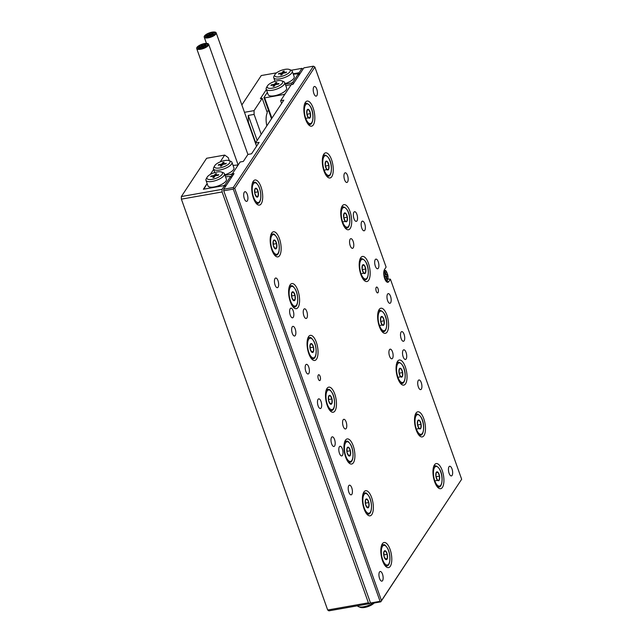 <?xml version="1.0" encoding="UTF-8"?>
<svg xmlns="http://www.w3.org/2000/svg" width="643" height="643" viewBox="0 0 643 643"><rect width="100%" height="100%" fill="white"/><g stroke="black" fill="none" stroke-linecap="round" stroke-linejoin="round"><path stroke-width="0.96" d="M266.363 89.578L260.391 98.62L262.191 98.307L267.303 112.678A13.141 5.257 80 0 0 266.829 125.843M266.845 111.384A13.141 5.257 -100 0 1 267.673 111.054A13.141 5.257 -100 0 1 268.798 111.143M213.661 169.374L210.309 174.438M229.334 160.75L228.209 157.591L224.68 155.084L220.187 161.891M257.176 140.463L248.262 115.435L248.351 122.074L255.11 141.058A5.883 2.355 -100 0 1 255.609 142.834M244.477 112.316L254.049 110.628L254.098 114.398L261.203 134.355M254.098 114.398L248.262 115.435M293.152 73.784L299.091 72.731L301.993 68.351L291.295 70.24M276.57 72.836L261.275 75.536L241.856 104.946M262.191 98.307L254.049 110.628M274.891 80.97L274.545 81.492L274.891 80.97M328.87 610.85L327.681 609.998L368.391 602.812L369.588 603.664L328.87 610.85M181.382 199.153L181.342 196.549L222.06 189.355L222.092 191.96L181.382 199.153L327.681 609.998M224.68 155.084L206.628 158.274L181.342 196.549M203.871 189.163L207.118 183.56L203.365 189.251L224.608 185.497L225.154 187.041M370.344 602.515L369.588 603.664M222.06 189.355L224.608 185.497M222.092 191.96L368.391 602.812M299.091 72.731L299.638 74.275M303.054 69.106L301.993 68.351M378.068 292.581A2.966 1.19 80 0 0 378.18 289.197A2.966 1.19 80 0 0 376.621 287.059A2.966 1.19 80 0 0 376.211 287.365A2.966 1.19 80 0 0 376.099 290.757A2.966 1.19 80 0 0 377.658 292.895A2.966 1.19 80 0 0 378.068 292.581M320.15 380.27A2.966 1.19 80 0 0 320.262 376.878A2.966 1.19 80 0 0 318.703 374.74A2.966 1.19 80 0 0 318.285 375.054A2.966 1.19 80 0 0 318.172 378.446A2.966 1.19 80 0 0 319.732 380.584A2.966 1.19 80 0 0 320.15 380.27M404.142 340.766A4.903 1.961 80 0 0 404.326 335.156A4.903 1.961 80 0 0 401.746 331.619A4.903 1.961 80 0 0 401.063 332.134A4.903 1.961 80 0 0 400.878 337.736A4.903 1.961 80 0 0 403.45 341.272A4.903 1.961 80 0 0 404.142 340.766M364.798 230.282A4.903 1.961 80 0 0 364.983 224.672A4.903 1.961 80 0 0 362.411 221.136A4.903 1.961 80 0 0 361.728 221.65A4.903 1.961 80 0 0 361.535 227.26A4.903 1.961 80 0 0 364.115 230.797A4.903 1.961 80 0 0 364.798 230.282M334.633 445.985A4.903 1.961 80 0 0 334.818 440.375A4.903 1.961 80 0 0 332.246 436.838A4.903 1.961 80 0 0 331.555 437.353A4.903 1.961 80 0 0 331.37 442.963A4.903 1.961 80 0 0 333.95 446.499A4.903 1.961 80 0 0 334.633 445.985M295.29 335.501A4.903 1.961 80 0 0 295.483 329.899A4.903 1.961 80 0 0 292.903 326.363A4.903 1.961 80 0 0 292.219 326.877A4.903 1.961 80 0 0 292.026 332.479A4.903 1.961 80 0 0 294.607 336.016A4.903 1.961 80 0 0 295.29 335.501M452.085 475.41A4.903 1.961 80 0 0 452.27 469.8A4.903 1.961 80 0 0 449.698 466.263A4.903 1.961 80 0 0 449.007 466.778A4.903 1.961 80 0 0 448.822 472.388A4.903 1.961 80 0 0 451.402 475.924A4.903 1.961 80 0 0 452.085 475.41M382.577 580.637A4.903 1.961 80 0 0 382.762 575.027A4.903 1.961 80 0 0 380.19 571.49A4.903 1.961 80 0 0 379.507 572.005A4.903 1.961 80 0 0 379.314 577.615A4.903 1.961 80 0 0 381.894 581.151A4.903 1.961 80 0 0 382.577 580.637M308.817 373.487A4.903 1.961 80 0 0 309.002 367.876A4.903 1.961 80 0 0 306.422 364.34A4.903 1.961 80 0 0 305.738 364.854A4.903 1.961 80 0 0 305.554 370.456A4.903 1.961 80 0 0 308.134 373.993A4.903 1.961 80 0 0 308.817 373.487M378.317 268.26A4.903 1.961 80 0 0 378.51 262.649A4.903 1.961 80 0 0 375.93 259.113A4.903 1.961 80 0 0 375.247 259.627A4.903 1.961 80 0 0 375.062 265.238A4.903 1.961 80 0 0 377.634 268.774A4.903 1.961 80 0 0 378.317 268.26M390.614 302.781A4.903 1.961 80 0 0 390.799 297.179A4.903 1.961 80 0 0 388.227 293.642A4.903 1.961 80 0 0 387.544 294.156A4.903 1.961 80 0 0 387.351 299.759A4.903 1.961 80 0 0 389.931 303.295A4.903 1.961 80 0 0 390.614 302.781M247.346 200.857A4.903 1.961 80 0 0 247.531 195.247A4.903 1.961 80 0 0 244.959 191.71A4.903 1.961 80 0 0 244.268 192.225A4.903 1.961 80 0 0 244.083 197.835A4.903 1.961 80 0 0 246.663 201.372A4.903 1.961 80 0 0 247.346 200.857M321.106 408.008A4.903 1.961 80 0 0 321.299 402.397A4.903 1.961 80 0 0 318.719 398.861A4.903 1.961 80 0 0 318.036 399.375A4.903 1.961 80 0 0 317.851 404.986A4.903 1.961 80 0 0 320.423 408.522A4.903 1.961 80 0 0 321.106 408.008M316.854 95.63A4.903 1.961 80 0 0 317.039 90.028A4.903 1.961 80 0 0 314.459 86.492A4.903 1.961 80 0 0 313.776 86.998A4.903 1.961 80 0 0 313.591 92.608A4.903 1.961 80 0 0 316.163 96.145A4.903 1.961 80 0 0 316.854 95.63M421.35 389.095A4.903 1.961 80 0 0 421.535 383.493A4.903 1.961 80 0 0 418.963 379.957A4.903 1.961 80 0 0 418.28 380.463A4.903 1.961 80 0 0 418.087 386.073A4.903 1.961 80 0 0 420.667 389.61A4.903 1.961 80 0 0 421.35 389.095M351.842 494.322A4.903 1.961 80 0 0 352.034 488.712A4.903 1.961 80 0 0 349.454 485.176A4.903 1.961 80 0 0 348.771 485.69A4.903 1.961 80 0 0 348.578 491.3A4.903 1.961 80 0 0 351.158 494.837A4.903 1.961 80 0 0 351.842 494.322M278.081 287.172A4.903 1.961 80 0 0 278.266 281.562A4.903 1.961 80 0 0 275.694 278.025A4.903 1.961 80 0 0 275.003 278.54A4.903 1.961 80 0 0 274.818 284.15A4.903 1.961 80 0 0 277.398 287.686A4.903 1.961 80 0 0 278.081 287.172M347.59 181.945A4.903 1.961 80 0 0 347.775 176.335A4.903 1.961 80 0 0 345.195 172.798A4.903 1.961 80 0 0 344.511 173.313A4.903 1.961 80 0 0 344.326 178.923A4.903 1.961 80 0 0 346.899 182.459A4.903 1.961 80 0 0 347.59 181.945M406.159 358.955A4.903 1.961 80 0 0 406.344 353.353A4.903 1.961 80 0 0 403.772 349.816A4.903 1.961 80 0 0 403.089 350.322A4.903 1.961 80 0 0 402.896 355.933A4.903 1.961 80 0 0 405.476 359.469A4.903 1.961 80 0 0 406.159 358.955M342.446 455.413A4.903 1.961 80 0 0 342.631 449.803A4.903 1.961 80 0 0 340.059 446.266A4.903 1.961 80 0 0 339.375 446.781A4.903 1.961 80 0 0 339.183 452.391A4.903 1.961 80 0 0 341.763 455.927A4.903 1.961 80 0 0 342.446 455.413M293.272 317.312A4.903 1.961 80 0 0 293.457 311.702A4.903 1.961 80 0 0 290.877 308.166A4.903 1.961 80 0 0 290.194 308.68A4.903 1.961 80 0 0 290.009 314.29A4.903 1.961 80 0 0 292.589 317.827A4.903 1.961 80 0 0 293.272 317.312M356.986 220.854A4.903 1.961 80 0 0 357.17 215.244A4.903 1.961 80 0 0 354.598 211.708A4.903 1.961 80 0 0 353.907 212.222A4.903 1.961 80 0 0 353.722 217.832A4.903 1.961 80 0 0 356.302 221.369A4.903 1.961 80 0 0 356.986 220.854M306.872 317.972A4.903 1.961 80 0 0 307.065 312.361A4.903 1.961 80 0 0 304.485 308.825A4.903 1.961 80 0 0 303.801 309.339A4.903 1.961 80 0 0 303.617 314.941A4.903 1.961 80 0 0 306.189 318.478A4.903 1.961 80 0 0 306.872 317.972M353.216 247.82A4.903 1.961 80 0 0 353.401 242.21A4.903 1.961 80 0 0 350.821 238.674A4.903 1.961 80 0 0 350.138 239.188A4.903 1.961 80 0 0 349.953 244.798A4.903 1.961 80 0 0 352.533 248.335A4.903 1.961 80 0 0 353.216 247.82M392.551 358.296A4.903 1.961 80 0 0 392.744 352.694A4.903 1.961 80 0 0 390.164 349.157A4.903 1.961 80 0 0 389.481 349.671A4.903 1.961 80 0 0 389.296 355.274A4.903 1.961 80 0 0 391.868 358.81A4.903 1.961 80 0 0 392.551 358.296M346.215 428.447A4.903 1.961 80 0 0 346.4 422.845A4.903 1.961 80 0 0 343.828 419.308A4.903 1.961 80 0 0 343.145 419.815A4.903 1.961 80 0 0 342.952 425.425A4.903 1.961 80 0 0 345.532 428.961A4.903 1.961 80 0 0 346.215 428.447M313.35 124.846A12.747 5.104 80 0 0 313.832 110.266A12.747 5.104 80 0 0 307.137 101.072A12.747 5.104 80 0 0 305.353 102.406A12.747 5.104 80 0 0 304.87 116.986A12.747 5.104 80 0 0 311.566 126.181A12.747 5.104 80 0 0 313.35 124.846M261.219 203.767A12.747 5.104 80 0 0 261.709 189.187A12.747 5.104 80 0 0 255.006 179.992A12.747 5.104 80 0 0 253.229 181.326A12.747 5.104 80 0 0 252.739 195.906A12.747 5.104 80 0 0 259.442 205.101A12.747 5.104 80 0 0 261.219 203.767M331.788 176.632A12.747 5.104 80 0 0 332.278 162.052A12.747 5.104 80 0 0 325.575 152.865A12.747 5.104 80 0 0 323.799 154.191A12.747 5.104 80 0 0 323.308 168.771A12.747 5.104 80 0 0 330.012 177.966A12.747 5.104 80 0 0 331.788 176.632M279.657 255.552A12.747 5.104 80 0 0 280.147 240.972A12.747 5.104 80 0 0 273.444 231.777A12.747 5.104 80 0 0 271.667 233.112A12.747 5.104 80 0 0 271.177 247.692A12.747 5.104 80 0 0 277.88 256.887A12.747 5.104 80 0 0 279.657 255.552M350.226 228.426A12.747 5.104 80 0 0 350.716 213.846A12.747 5.104 80 0 0 344.021 204.651A12.747 5.104 80 0 0 342.237 205.985A12.747 5.104 80 0 0 341.754 220.565A12.747 5.104 80 0 0 348.45 229.76A12.747 5.104 80 0 0 350.226 228.426M298.103 307.338A12.747 5.104 80 0 0 298.585 292.758A12.747 5.104 80 0 0 291.89 283.571A12.747 5.104 80 0 0 290.106 284.897A12.747 5.104 80 0 0 289.623 299.477A12.747 5.104 80 0 0 296.319 308.672A12.747 5.104 80 0 0 298.103 307.338M368.672 280.211A12.747 5.104 80 0 0 369.154 265.631A12.747 5.104 80 0 0 362.459 256.436A12.747 5.104 80 0 0 360.683 257.771A12.747 5.104 80 0 0 360.193 272.351A12.747 5.104 80 0 0 366.888 281.546A12.747 5.104 80 0 0 368.672 280.211M316.541 359.132A12.747 5.104 80 0 0 317.031 344.552A12.747 5.104 80 0 0 310.328 335.357A12.747 5.104 80 0 0 308.552 336.691A12.747 5.104 80 0 0 308.061 351.271A12.747 5.104 80 0 0 314.765 360.466A12.747 5.104 80 0 0 316.541 359.132M387.11 331.997A12.747 5.104 80 0 0 387.6 317.417A12.747 5.104 80 0 0 380.897 308.222A12.747 5.104 80 0 0 379.121 309.556A12.747 5.104 80 0 0 378.631 324.136A12.747 5.104 80 0 0 385.334 333.331A12.747 5.104 80 0 0 387.11 331.997M334.979 410.917A12.747 5.104 80 0 0 335.469 396.337A12.747 5.104 80 0 0 328.766 387.142A12.747 5.104 80 0 0 326.99 388.476A12.747 5.104 80 0 0 326.499 403.057A12.747 5.104 80 0 0 333.203 412.251A12.747 5.104 80 0 0 334.979 410.917M405.548 383.791A12.747 5.104 80 0 0 406.038 369.211A12.747 5.104 80 0 0 399.343 360.016A12.747 5.104 80 0 0 397.559 361.35A12.747 5.104 80 0 0 397.077 375.93A12.747 5.104 80 0 0 403.772 385.125A12.747 5.104 80 0 0 405.548 383.791M353.425 462.703A12.747 5.104 80 0 0 353.907 448.123A12.747 5.104 80 0 0 347.212 438.928A12.747 5.104 80 0 0 345.428 440.262A12.747 5.104 80 0 0 344.945 454.842A12.747 5.104 80 0 0 351.641 464.037A12.747 5.104 80 0 0 353.425 462.703M423.994 435.576A12.747 5.104 80 0 0 424.476 420.996A12.747 5.104 80 0 0 417.781 411.801A12.747 5.104 80 0 0 416.005 413.136A12.747 5.104 80 0 0 415.515 427.716A12.747 5.104 80 0 0 422.218 436.91A12.747 5.104 80 0 0 423.994 435.576M371.863 514.496A12.747 5.104 80 0 0 372.353 499.916A12.747 5.104 80 0 0 365.65 490.722A12.747 5.104 80 0 0 363.874 492.056A12.747 5.104 80 0 0 363.383 506.636A12.747 5.104 80 0 0 370.087 515.831A12.747 5.104 80 0 0 371.863 514.496M442.432 487.362A12.747 5.104 80 0 0 442.923 472.782A12.747 5.104 80 0 0 436.219 463.587A12.747 5.104 80 0 0 434.443 464.921A12.747 5.104 80 0 0 433.953 479.501A12.747 5.104 80 0 0 440.656 488.696A12.747 5.104 80 0 0 442.432 487.362M390.301 566.282A12.747 5.104 80 0 0 390.791 551.702A12.747 5.104 80 0 0 384.088 542.507A12.747 5.104 80 0 0 382.312 543.841A12.747 5.104 80 0 0 381.829 558.421A12.747 5.104 80 0 0 388.525 567.616A12.747 5.104 80 0 0 390.301 566.282M256.597 146.17L255.48 143.019L283.82 100.123L280.629 100.686L281.618 103.451M386.74 281.923L388.846 281.546A6.864 2.749 80 0 1 387.89 282.269A6.864 2.749 80 0 1 384.281 277.318A6.864 2.749 80 0 1 384.546 269.465L386.105 267.094L314.869 67.025L234.703 188.383L381.492 600.61L461.658 479.252L390.414 279.183L387.882 279.022M388.846 281.546L390.414 279.183M255.48 143.019L259.105 142.384L251.574 153.781L247.949 154.424L243.319 161.433L240.128 161.996L232.252 173.923L232.798 175.467M384.755 270.253L384.498 269.53M461.658 479.252L380.801 601.84L371.236 603.528L370.521 603.013L380.077 601.326L233.288 189.098L223.732 190.786L223.716 189.219L233.272 187.531L313.43 66.173L303.874 67.861L292.983 84.346L291.215 84.659L280.629 100.686M232.252 173.923L234.02 173.61L223.716 189.219M223.732 190.786L370.521 603.013M386.339 281.562L386.604 281.152M380.801 601.84L380.077 601.326M233.288 189.098L233.811 188.222L233.272 187.531M313.43 66.173L314.869 67.025M234.703 188.383L233.811 188.222M381.492 600.61L380.969 601.486M224.672 160.565A8.238 2.934 -19.6 0 0 214.69 165.749A8.238 2.934 -19.6 0 0 219.81 167.927A8.238 2.934 -19.6 0 0 228.305 164.351A8.238 2.934 -19.6 0 0 229.037 160.637A8.238 2.934 -19.6 0 0 224.672 160.565M229.037 160.637L230.829 161.329A9.806 3.496 160.4 0 1 231.97 162.341A9.806 3.496 160.4 0 1 219.842 170.009A9.806 3.496 160.4 0 1 213.492 168.916A9.806 3.496 160.4 0 1 213.749 167.413L214.69 165.749M231.954 176.753L231.07 174.285L232.485 173.578L238.159 164.978L233.071 165.412M214.649 172.163L214.312 172.686M225.018 175.354L231.07 174.285M224.817 174.8A9.806 3.496 -19.6 0 0 233.939 167.863L231.97 162.341M225.87 163.869L226.264 163.274L223.041 163.844L224.094 162.245L222.888 162.462L221.835 164.053L218.612 164.624L218.218 165.219L221.441 164.648L220.388 166.248L221.594 166.039L222.647 164.439L225.87 163.869M221.819 165.701L221.441 164.648M218.789 165.122L218.612 164.624M222.213 165.098L221.835 164.053M223.266 163.507L222.888 162.462M223.217 164.343L223.041 163.844M277.382 80.769A8.238 2.934 -19.6 0 0 267.4 85.953A8.238 2.934 -19.6 0 0 272.519 88.139A8.238 2.934 -19.6 0 0 281.007 84.555A8.238 2.934 -19.6 0 0 281.747 80.841A8.238 2.934 -19.6 0 0 277.382 80.769M281.747 80.841L283.539 81.54A9.806 3.496 160.4 0 1 284.68 82.545A9.806 3.496 160.4 0 1 272.544 90.221A9.806 3.496 160.4 0 1 266.202 89.12A9.806 3.496 160.4 0 1 266.459 87.617L267.4 85.953M284.68 82.545L286.649 88.067A9.806 3.496 160.4 0 1 274.513 95.743A9.806 3.496 160.4 0 1 268.171 94.65L266.202 89.12M275.751 84.048L278.974 83.477L278.58 84.072L275.357 84.643L274.304 86.242L273.098 86.451L274.151 84.86L270.928 85.423L271.322 84.828L274.545 84.257L275.598 82.666L276.803 82.449L275.927 84.546M284.11 95.413L283.78 94.497L264.667 97.865L271.893 118.167M271.507 118.754L263.951 97.527L267.359 92.367M285.773 85.623L290.154 84.844L290.869 85.189L285.195 93.782L283.78 94.497M263.951 97.527L264.667 97.865M274.529 85.905L274.151 84.86M271.499 85.326L271.322 84.828M274.923 85.31L274.545 84.257M275.976 83.711L275.598 82.666M280.051 76.734A8.238 2.934 -19.6 0 0 288.538 73.157A8.238 2.934 -19.6 0 0 289.278 69.444A8.238 2.934 -19.6 0 0 284.913 69.372A8.238 2.934 -19.6 0 0 274.931 74.556A8.238 2.934 -19.6 0 0 280.051 76.734M289.278 69.444L291.062 70.135A9.806 3.496 160.4 0 1 292.211 71.148A9.806 3.496 160.4 0 1 280.075 78.816A9.806 3.496 160.4 0 1 273.733 77.723A9.806 3.496 160.4 0 1 273.982 76.22L274.931 74.556M292.211 71.148L294.181 76.67A9.806 3.496 160.4 0 1 285.058 83.606M281.682 73.455L278.459 74.025L278.853 73.431L282.076 72.86L283.129 71.269L284.335 71.052L283.282 72.651L286.505 72.08L286.111 72.675L282.888 73.246L281.835 74.845L280.629 75.054L281.682 73.455L282.052 74.508M291.834 84.555L291.311 83.092L285.259 84.161M293.304 74.218L298.4 73.784L292.726 82.376L293.272 83.92M298.947 75.327L298.4 73.784M291.311 83.092L292.726 82.376M279.03 73.929L278.853 73.431M282.446 73.905L282.076 72.86M283.507 72.313L283.129 71.269M283.459 73.141L283.282 72.651M374.146 603.013A8.238 2.934 160.4 0 1 364.726 607.442A8.238 2.934 160.4 0 1 360.361 607.37L358.577 606.679A9.806 3.496 -19.6 0 0 363.769 606.767A9.806 3.496 -19.6 0 0 372.852 603.238M212.278 179.333A8.238 2.934 -19.6 0 0 220.774 175.748A8.238 2.934 -19.6 0 0 221.514 172.035A8.238 2.934 -19.6 0 0 217.149 171.962A8.238 2.934 -19.6 0 0 207.167 177.147A8.238 2.934 -19.6 0 0 212.278 179.333M221.514 172.035L223.298 172.734A9.806 3.496 160.4 0 1 224.439 173.739A9.806 3.496 160.4 0 1 212.311 181.414A9.806 3.496 160.4 0 1 205.969 180.321A9.806 3.496 160.4 0 1 206.218 178.81L207.167 177.147M205.969 180.321L207.93 185.843A9.806 3.496 -19.6 0 0 214.272 186.936A9.806 3.496 -19.6 0 0 226.408 179.26L224.439 173.739M203.71 188.72L204.426 189.066L223.547 185.69L224.954 184.975L230.628 176.383L225.54 176.817M224.954 184.975L225.5 186.51M231.175 177.918L230.628 176.383M211.089 176.021L210.695 176.624L213.91 176.053L212.857 177.645L214.063 177.436L215.116 175.836L218.339 175.274L218.733 174.671L215.509 175.242L216.562 173.65L215.365 173.859L214.304 175.459L211.089 176.021L211.266 176.52M214.682 176.503L214.304 175.459M215.735 174.904L215.365 173.859M215.686 175.74L215.509 175.242M214.288 177.098L213.91 176.053M357.484 605.802A9.806 3.496 -19.6 0 0 358.577 606.679M385.446 274.497L386.065 274.384L385.679 272.463L385.077 272.648L385.382 275.003L384.627 275.236L384.932 276.779L385.913 276.876L386.298 278.797L386.901 278.612L386.515 276.691L385.896 276.803M386.065 274.384L386.29 274.722L385.462 274.866L387.046 274.489L387.343 276.024L386.515 276.691M386.218 278.435L386.901 278.612M386.7 274.593L387.343 276.024M386.99 276.088L384.884 276.546M385.575 550.955A4.533 1.808 80 0 0 383.895 551.815A4.533 1.808 80 0 0 383.927 556.042A4.533 1.808 80 0 0 385.631 559.418A4.533 1.808 80 0 0 387.303 558.558A4.533 1.808 80 0 0 387.279 554.33A4.533 1.808 80 0 0 385.575 550.955L383.895 551.815L383.927 556.042L385.631 559.418L387.303 558.558L387.279 554.33L385.575 550.955M385.294 558.912L387.303 558.558M383.807 554.941L387.279 554.33M436.203 472.468A4.533 1.808 80 0 0 435.914 476.407A4.533 1.808 80 0 0 437.441 480.208A4.533 1.808 80 0 0 439.257 480.072A4.533 1.808 80 0 0 439.547 476.133A4.533 1.808 80 0 0 438.02 472.332A4.533 1.808 80 0 0 436.203 472.468L435.914 476.407L437.441 480.208L439.257 480.072L439.547 476.133L438.02 472.332L436.203 472.468M436.002 476.76L439.547 476.133M436.163 472.661L438.02 472.332M435.713 480.699L439.257 480.072M367.129 499.169A4.533 1.808 80 0 0 365.457 500.029A4.533 1.808 80 0 0 365.481 504.257A4.533 1.808 80 0 0 367.185 507.624A4.533 1.808 80 0 0 368.865 506.772A4.533 1.808 80 0 0 368.833 502.545A4.533 1.808 80 0 0 367.129 499.169L365.457 500.029L365.481 504.257L367.185 507.624L368.865 506.772L368.833 502.545L367.129 499.169M366.856 507.126L368.865 506.772M365.369 503.156L368.833 502.545M348.691 447.383A4.533 1.808 80 0 0 347.019 448.235A4.533 1.808 80 0 0 347.043 452.471A4.533 1.808 80 0 0 348.747 455.839A4.533 1.808 80 0 0 350.419 454.979A4.533 1.808 80 0 0 350.395 450.751A4.533 1.808 80 0 0 348.691 447.383L347.019 448.235L347.043 452.471L348.747 455.839L350.419 454.979L350.395 450.751L348.691 447.383M348.41 455.34L350.419 454.979M346.923 451.362L350.395 450.751M330.253 395.59A4.533 1.808 80 0 0 328.573 396.45A4.533 1.808 80 0 0 328.605 400.677A4.533 1.808 80 0 0 330.309 404.053A4.533 1.808 80 0 0 331.981 403.193A4.533 1.808 80 0 0 331.957 398.965A4.533 1.808 80 0 0 330.253 395.59L328.573 396.45L328.605 400.677L330.309 404.053L331.981 403.193L331.957 398.965L330.253 395.59M329.972 403.547L331.981 403.193M328.485 399.576L331.957 398.965M311.807 343.804A4.533 1.808 80 0 0 310.135 344.664A4.533 1.808 80 0 0 310.159 348.892A4.533 1.808 80 0 0 311.863 352.26A4.533 1.808 80 0 0 313.543 351.408A4.533 1.808 80 0 0 313.511 347.18A4.533 1.808 80 0 0 311.807 343.804L310.135 344.664L310.159 348.892L311.863 352.26L313.543 351.408L313.511 347.18L311.807 343.804M311.534 351.761L313.543 351.408M310.039 347.791L313.511 347.18M293.369 292.018A4.533 1.808 80 0 0 291.697 292.87A4.533 1.808 80 0 0 291.721 297.106A4.533 1.808 80 0 0 293.425 300.474A4.533 1.808 80 0 0 295.097 299.622A4.533 1.808 80 0 0 295.073 295.386A4.533 1.808 80 0 0 293.369 292.018L291.697 292.87L291.721 297.106L293.425 300.474L295.097 299.622L295.073 295.386L293.369 292.018M293.087 299.976L295.097 299.622M291.601 296.005L295.073 295.386M274.931 240.233A4.533 1.808 80 0 0 273.251 241.085A4.533 1.808 80 0 0 273.283 245.313A4.533 1.808 80 0 0 274.987 248.688A4.533 1.808 80 0 0 276.659 247.828A4.533 1.808 80 0 0 276.627 243.601A4.533 1.808 80 0 0 274.931 240.233L273.251 241.085L273.283 245.313L274.987 248.688L276.659 247.828L276.627 243.601L274.931 240.233M274.649 248.182L276.659 247.828M273.162 244.211L276.627 243.601M256.485 188.439A4.533 1.808 80 0 0 254.813 189.299A4.533 1.808 80 0 0 254.837 193.527A4.533 1.808 80 0 0 256.541 196.903A4.533 1.808 80 0 0 258.221 196.043A4.533 1.808 80 0 0 258.189 191.815A4.533 1.808 80 0 0 256.485 188.439L254.813 189.299L254.837 193.527L256.541 196.903L258.221 196.043L258.189 191.815L256.485 188.439M256.203 196.396L258.221 196.043M254.716 192.426L258.189 191.815M417.765 420.675A4.533 1.808 80 0 0 417.476 424.613A4.533 1.808 80 0 0 419.003 428.415A4.533 1.808 80 0 0 420.819 428.286A4.533 1.808 80 0 0 421.101 424.348A4.533 1.808 80 0 0 419.574 420.538A4.533 1.808 80 0 0 417.765 420.675L417.476 424.613L419.003 428.415L420.819 428.286L421.101 424.348L419.574 420.538L417.765 420.675M417.564 424.967L421.101 424.348M417.725 420.868L419.574 420.538M417.275 428.905L420.819 428.286M399.319 368.889A4.533 1.808 80 0 0 399.038 372.827A4.533 1.808 80 0 0 400.557 376.629A4.533 1.808 80 0 0 402.373 376.493A4.533 1.808 80 0 0 402.663 372.554A4.533 1.808 80 0 0 401.136 368.752A4.533 1.808 80 0 0 399.319 368.889L399.038 372.827L400.557 376.629L402.373 376.493L402.663 372.554L401.136 368.752L399.319 368.889M399.126 373.181L402.663 372.554M399.279 369.082L401.136 368.752M398.837 377.119L402.373 376.493M380.881 317.103A4.533 1.808 80 0 0 380.592 321.042A4.533 1.808 80 0 0 382.119 324.844A4.533 1.808 80 0 0 383.935 324.707A4.533 1.808 80 0 0 384.225 320.769A4.533 1.808 80 0 0 382.698 316.967A4.533 1.808 80 0 0 380.881 317.103L380.592 321.042L382.119 324.844L383.935 324.707L384.225 320.769L382.698 316.967L380.881 317.103M380.68 321.396L384.225 320.769M380.841 317.296L382.698 316.967M380.391 325.334L383.935 324.707M362.443 265.31A4.533 1.808 80 0 0 362.154 269.248A4.533 1.808 80 0 0 363.681 273.058A4.533 1.808 80 0 0 365.497 272.921A4.533 1.808 80 0 0 365.779 268.983A4.533 1.808 80 0 0 364.251 265.181A4.533 1.808 80 0 0 362.443 265.31L362.154 269.248L363.681 273.058L365.497 272.921L365.779 268.983L364.251 265.181L362.443 265.31M362.242 269.602L365.779 268.983M362.403 265.503L364.251 265.181M361.953 273.54L365.497 272.921M343.997 213.524A4.533 1.808 80 0 0 343.708 217.463A4.533 1.808 80 0 0 345.235 221.264A4.533 1.808 80 0 0 347.051 221.128A4.533 1.808 80 0 0 347.341 217.189A4.533 1.808 80 0 0 345.813 213.388A4.533 1.808 80 0 0 343.997 213.524L343.708 217.463L345.235 221.264L347.051 221.128L347.341 217.189L345.813 213.388L343.997 213.524M343.804 217.816L347.341 217.189M343.957 213.717L345.813 213.388M343.515 221.755L347.051 221.128M325.559 161.739A4.533 1.808 80 0 0 325.27 165.677A4.533 1.808 80 0 0 326.797 169.479A4.533 1.808 80 0 0 328.613 169.342A4.533 1.808 80 0 0 328.903 165.404A4.533 1.808 80 0 0 327.375 161.602A4.533 1.808 80 0 0 325.559 161.739L325.27 165.677L326.797 169.479L328.613 169.342L328.903 165.404L327.375 161.602L325.559 161.739M325.358 166.031L328.903 165.404M325.519 161.932L327.375 161.602M325.069 169.969L328.613 169.342M307.121 109.953A4.533 1.808 80 0 0 306.832 113.891A4.533 1.808 80 0 0 308.359 117.693A4.533 1.808 80 0 0 310.167 117.556A4.533 1.808 80 0 0 310.456 113.618A4.533 1.808 80 0 0 308.929 109.816A4.533 1.808 80 0 0 307.121 109.953L306.832 113.891L308.359 117.693L310.167 117.556L310.456 113.618L308.929 109.816L307.121 109.953M306.92 114.245L310.456 113.618M307.081 110.138L308.929 109.816M306.631 118.183L310.167 117.556M207.392 35.18C208.075 35.261 207.922 35.494 206.925 35.879C206.242 35.791 206.395 35.558 207.392 35.18L207.962 35.405M206.925 35.879L206.419 35.799L207.094 37.334M208.911 34.907C209.602 34.995 209.441 35.228 208.445 35.614C207.761 35.526 207.914 35.293 208.911 34.907L209.586 35.413M208.445 35.614L207.938 35.526L208.203 36.193M208.051 36.217C208.734 36.297 208.581 36.53 207.585 36.916C206.901 36.828 207.054 36.595 208.051 36.217L208.79 37.19M207.585 36.916L207.078 36.82L207.215 37.334M209.24 35.429C209.923 35.51 209.771 35.743 208.774 36.129C208.091 36.04 208.244 35.807 209.24 35.429L209.795 35.678M208.774 36.129L208.316 36.193M211.089 35.678C211.78 35.759 211.619 35.992 210.631 36.378C209.939 36.289 210.092 36.056 211.089 35.678L211.708 36.289M210.631 36.378L210.116 36.273L210.229 36.836M210.759 35.156C211.451 35.244 211.29 35.478 210.301 35.863C209.61 35.775 209.763 35.542 210.759 35.156L211.386 35.654M210.301 35.863L209.787 35.767L210.1 36.876M213.476 34.103C214.159 34.192 214.006 34.425 213.01 34.802C212.327 34.722 212.479 34.489 213.476 34.103L214.151 34.786M213.01 34.802L212.503 34.714L212.801 35.743M211.949 34.368C212.64 34.457 212.487 34.69 211.491 35.076C210.8 34.987 210.96 34.754 211.949 34.368L212.511 34.618M211.491 35.076L211.033 35.14M212.817 33.066C213.5 33.155 213.347 33.388 212.351 33.766C211.668 33.685 211.82 33.452 212.817 33.066L213.733 34.079M212.351 33.766L211.909 33.838M211.619 33.854C212.311 33.942 212.158 34.175 211.161 34.553C210.47 34.473 210.631 34.24 211.619 33.854L212.303 34.36M211.161 34.553L210.655 34.473L210.92 35.14M209.771 33.605C210.462 33.693 210.309 33.926 209.313 34.304C208.621 34.224 208.782 33.983 209.771 33.605L210.51 34.127M209.313 34.304L208.806 34.232L209.152 34.891M210.1 34.119C210.791 34.208 210.631 34.441 209.642 34.826C208.951 34.738 209.112 34.505 210.1 34.119L210.671 34.352M209.642 34.826L209.2 34.891M208.67 37.302A5.176 1.849 -19.6 0 0 215.075 33.251A5.176 1.849 -19.6 0 0 211.732 32.672A5.176 1.849 -19.6 0 0 205.326 36.731A5.176 1.849 -19.6 0 0 208.67 37.302M212.077 32.15A6.358 2.267 -19.6 0 0 204.217 37.125A6.358 2.267 -19.6 0 0 208.324 37.833A6.358 2.267 -19.6 0 0 216.185 32.857A6.358 2.267 -19.6 0 0 212.077 32.15M208.742 37.198A4.943 1.76 -19.6 0 0 214.858 33.332A4.943 1.76 -19.6 0 0 211.66 32.785A4.943 1.76 -19.6 0 0 205.543 36.651A4.943 1.76 -19.6 0 0 208.742 37.198M211.716 32.697A5.136 1.833 -19.6 0 0 205.358 36.715A5.136 1.833 -19.6 0 0 208.686 37.286A5.136 1.833 -19.6 0 0 215.043 33.267A5.136 1.833 -19.6 0 0 211.716 32.697M205.479 46.208C204.796 46.119 204.948 45.886 205.945 45.5C206.628 45.589 206.475 45.822 205.479 46.208L204.972 46.111L205.27 47.14M205.945 45.5L206.62 46.183M203.96 46.473C203.276 46.384 203.429 46.151 204.426 45.774C205.109 45.854 204.956 46.087 203.96 46.473L203.501 46.537M204.426 45.774L204.98 46.015M204.82 45.171C204.136 45.082 204.289 44.849 205.286 44.463C205.969 44.552 205.816 44.785 204.82 45.171L204.386 45.235M205.286 44.463L206.202 45.484M203.63 45.958C202.947 45.87 203.1 45.637 204.096 45.251C204.779 45.34 204.627 45.573 203.63 45.958L203.124 45.87L203.389 46.537M204.096 45.251L204.771 45.757M201.781 45.701C201.09 45.621 201.251 45.388 202.248 45.002C202.931 45.09 202.778 45.323 201.781 45.701L201.275 45.629L201.629 46.288M202.248 45.002L202.979 45.524M202.111 46.224C201.42 46.135 201.581 45.902 202.569 45.524C203.26 45.605 203.108 45.838 202.111 46.224L201.669 46.288M202.569 45.524L203.14 45.749M199.394 47.277C198.711 47.196 198.864 46.955 199.86 46.577C200.552 46.666 200.391 46.899 199.394 47.277L198.896 47.196L199.563 48.731M199.86 46.577L200.431 46.802M200.921 47.011C200.23 46.923 200.383 46.69 201.38 46.304C202.071 46.392 201.91 46.626 200.921 47.011L200.415 46.923L200.672 47.59M201.38 46.304L202.055 46.81M200.053 48.313C199.37 48.225 199.523 47.992 200.52 47.614C201.203 47.695 201.05 47.936 200.053 48.313L199.547 48.217L199.684 48.731M200.52 47.614L201.267 48.587M201.251 47.526C200.56 47.445 200.712 47.212 201.709 46.826C202.4 46.915 202.24 47.148 201.251 47.526L200.785 47.59M201.709 46.826L202.272 47.076M203.1 47.775C202.408 47.695 202.569 47.461 203.558 47.076C204.249 47.164 204.096 47.397 203.1 47.775L202.585 47.678L202.698 48.233M203.558 47.076L204.177 47.686M202.77 47.26C202.079 47.172 202.24 46.939 203.228 46.561C203.919 46.642 203.767 46.875 202.77 47.26L202.256 47.164L202.569 48.273M203.228 46.561L203.855 47.06M204.201 44.078A5.176 1.849 -19.6 0 0 197.795 48.129A5.176 1.849 -19.6 0 0 201.138 48.707A5.176 1.849 -19.6 0 0 207.552 44.656A5.176 1.849 -19.6 0 0 204.201 44.078A5.136 1.833 -19.6 0 0 197.827 48.112A5.136 1.833 -19.6 0 0 201.155 48.691A5.136 1.833 -19.6 0 0 207.512 44.664A5.136 1.833 -19.6 0 0 204.185 44.094M200.793 49.23A6.358 2.267 -19.6 0 0 208.654 44.263A6.358 2.267 -19.6 0 0 204.546 43.547A6.358 2.267 -19.6 0 0 196.686 48.522A6.358 2.267 -19.6 0 0 200.793 49.23M204.128 44.182A4.943 1.76 -19.6 0 0 198.012 48.048A4.943 1.76 -19.6 0 0 201.211 48.603A4.943 1.76 -19.6 0 0 207.327 44.729A4.943 1.76 -19.6 0 0 204.128 44.182M384.257 276.168A4.509 1.808 -100 0 1 385.117 271.209A4.509 1.808 -100 0 1 387.721 275.091A4.509 1.808 -100 0 1 386.861 280.051A4.509 1.808 -100 0 1 384.257 276.168M386.314 281.304A5.666 2.267 -100 0 1 386.154 281.353L386.314 281.304C387.432 281.755 388.517 277.527 387.817 275.051C385.88 269.071 385.446 270.968 384.353 270.189M384.892 276.562L386.596 276.257M381.379 546.036A10.786 4.316 -100 0 1 383.019 544.685C384.08 545.16 384.088 543.062 387.689 548.471C391.073 554.796 390.558 565.928 386.764 565.936A10.786 4.316 -100 0 1 384.763 565.229M387.697 548.704A9.999 4.003 80 0 0 381.838 547.74A9.999 4.003 80 0 0 383.501 561.669A9.999 4.003 80 0 0 389.361 562.633A9.999 4.003 80 0 0 387.697 548.704M437.634 487.241L438.896 487.016A10.786 4.316 -100 0 1 438.727 487.04A10.786 4.316 -100 0 1 436.894 486.309M433.503 467.115A10.786 4.316 -100 0 1 435.15 465.773A10.786 4.316 -100 0 1 435.319 465.749M436.147 466.4A9.999 4.003 80 0 0 433.72 476.567A9.999 4.003 80 0 0 439.306 486.14A9.999 4.003 80 0 0 441.741 475.973A9.999 4.003 80 0 0 436.147 466.4M362.933 494.25A10.786 4.316 -100 0 1 364.573 492.9C365.642 493.374 365.642 491.276 369.251 496.685C372.635 503.011 372.112 514.135 368.326 514.143A10.786 4.316 -100 0 1 366.325 513.444M369.259 496.91A9.999 4.003 80 0 0 363.399 495.954A9.999 4.003 80 0 0 365.063 509.883A9.999 4.003 80 0 0 370.923 510.847A9.999 4.003 80 0 0 369.259 496.91M344.495 442.456A10.786 4.316 -100 0 1 346.135 441.114C347.196 441.58 347.204 439.482 350.813 444.9C354.189 451.225 353.674 462.349 349.888 462.357A10.786 4.316 -100 0 1 347.887 461.658M350.821 445.125A9.999 4.003 80 0 0 344.961 444.16A9.999 4.003 80 0 0 346.617 458.097A9.999 4.003 80 0 0 352.477 459.054A9.999 4.003 80 0 0 350.821 445.125M326.057 390.671A10.786 4.316 -100 0 1 327.697 389.328C328.758 389.795 328.766 387.697 332.367 393.106C335.75 399.432 335.236 410.564 331.442 410.572A10.786 4.316 -100 0 1 329.441 409.864M332.375 393.339A9.999 4.003 80 0 0 326.515 392.375A9.999 4.003 80 0 0 328.179 406.304A9.999 4.003 80 0 0 334.038 407.268A9.999 4.003 80 0 0 332.375 393.339M307.611 338.885A10.786 4.316 -100 0 1 309.251 337.535C310.32 338.009 310.32 335.911 313.929 341.32C317.304 347.646 316.79 358.778 313.004 358.778A10.786 4.316 -100 0 1 311.003 358.079M313.937 341.546A9.999 4.003 80 0 0 308.077 340.589A9.999 4.003 80 0 0 309.733 354.518A9.999 4.003 80 0 0 315.6 355.483A9.999 4.003 80 0 0 313.937 341.546M289.173 287.099A10.786 4.316 -100 0 1 290.813 285.749C291.874 286.215 291.882 284.118 295.491 289.535C298.866 295.86 298.352 306.984 294.566 306.992A10.786 4.316 -100 0 1 292.557 306.293M295.499 289.76A9.999 4.003 80 0 0 289.631 288.795A9.999 4.003 80 0 0 291.295 302.732A9.999 4.003 80 0 0 297.154 303.697A9.999 4.003 80 0 0 295.499 289.76M270.727 235.306A10.786 4.316 -100 0 1 272.375 233.964C273.436 234.43 273.444 232.332 277.045 237.741C280.428 244.067 279.914 255.199 276.12 255.207A10.786 4.316 -100 0 1 274.119 254.499M277.053 237.974A9.999 4.003 80 0 0 271.193 237.01A9.999 4.003 80 0 0 272.857 250.947A9.999 4.003 80 0 0 278.716 251.903A9.999 4.003 80 0 0 277.053 237.974M252.289 183.52A10.786 4.316 -100 0 1 253.929 182.17C254.998 182.644 254.998 180.546 258.607 185.956C261.982 192.281 261.468 203.413 257.682 203.421A10.786 4.316 -100 0 1 255.681 202.714M258.615 186.189A9.999 4.003 80 0 0 252.755 185.224A9.999 4.003 80 0 0 254.411 199.153A9.999 4.003 80 0 0 260.278 200.118A9.999 4.003 80 0 0 258.615 186.189M419.196 435.448L420.458 435.231A10.786 4.316 -100 0 1 420.281 435.247A10.786 4.316 -100 0 1 418.456 434.523M415.065 415.33A10.786 4.316 -100 0 1 416.704 413.979A10.786 4.316 -100 0 1 416.881 413.963M417.709 414.606A9.999 4.003 80 0 0 415.282 424.782A9.999 4.003 80 0 0 420.868 434.346A9.999 4.003 80 0 0 423.295 424.179A9.999 4.003 80 0 0 417.709 414.606M400.758 383.662L402.02 383.437A10.786 4.316 -100 0 1 401.843 383.461A10.786 4.316 -100 0 1 400.01 382.738M396.627 363.544A10.786 4.316 -100 0 1 398.266 362.194A10.786 4.316 -100 0 1 398.435 362.17M399.271 362.821A9.999 4.003 80 0 0 396.844 372.988A9.999 4.003 80 0 0 402.43 382.561A9.999 4.003 80 0 0 404.857 372.393A9.999 4.003 80 0 0 399.271 362.821M382.312 331.876L383.574 331.651A10.786 4.316 -100 0 1 383.405 331.675A10.786 4.316 -100 0 1 381.572 330.944M378.18 311.751A10.786 4.316 -100 0 1 379.82 310.408A10.786 4.316 -100 0 1 379.997 310.384M380.825 311.035A9.999 4.003 80 0 0 378.397 321.203A9.999 4.003 80 0 0 383.984 330.775A9.999 4.003 80 0 0 386.419 320.608A9.999 4.003 80 0 0 380.825 311.035M363.874 280.083L365.136 279.866A10.786 4.316 -100 0 1 364.959 279.882A10.786 4.316 -100 0 1 363.134 279.158M359.742 259.965A10.786 4.316 -100 0 1 361.382 258.615A10.786 4.316 -100 0 1 361.559 258.599M362.387 259.25A9.999 4.003 80 0 0 359.959 269.417A9.999 4.003 80 0 0 365.546 278.99A9.999 4.003 80 0 0 367.973 268.814A9.999 4.003 80 0 0 362.387 259.25M345.436 228.297L346.69 228.072A10.786 4.316 -100 0 1 346.521 228.096A10.786 4.316 -100 0 1 344.688 227.373M341.304 208.179A10.786 4.316 -100 0 1 342.944 206.829A10.786 4.316 -100 0 1 343.113 206.813M343.949 207.456A9.999 4.003 80 0 0 341.521 217.623A9.999 4.003 80 0 0 347.107 227.196A9.999 4.003 80 0 0 349.535 217.029A9.999 4.003 80 0 0 343.949 207.456M326.99 176.512L328.251 176.286A10.786 4.316 -100 0 1 328.083 176.311A10.786 4.316 -100 0 1 326.25 175.587M322.858 156.394A10.786 4.316 -100 0 1 324.498 155.043A10.786 4.316 -100 0 1 324.675 155.019M325.503 155.67A9.999 4.003 80 0 0 323.075 165.838A9.999 4.003 80 0 0 328.661 175.41A9.999 4.003 80 0 0 331.089 165.243A9.999 4.003 80 0 0 325.503 155.67M308.552 124.726L309.813 124.501A10.786 4.316 -100 0 1 309.637 124.525A10.786 4.316 -100 0 1 307.812 123.794M304.42 104.6A10.786 4.316 -100 0 1 306.06 103.258A10.786 4.316 -100 0 1 306.237 103.234M307.065 103.885A9.999 4.003 80 0 0 304.637 114.052A9.999 4.003 80 0 0 310.223 123.625A9.999 4.003 80 0 0 312.651 113.449A9.999 4.003 80 0 0 307.065 103.885M213.492 168.916L214.786 172.533M273.733 77.723L275.019 81.34M383.019 544.685L381.757 544.91M386.764 565.936L385.511 566.153M433.888 465.99L435.383 465.741C443.799 468.144 443.509 487.105 438.896 487.016M364.573 492.9L363.319 493.125M368.326 514.143L367.065 514.368M346.135 441.114L344.873 441.331M349.888 462.357L348.627 462.582M327.697 389.328L326.435 389.545M331.442 410.572L330.189 410.789M309.251 337.535L307.989 337.76M313.004 358.778L311.742 359.003M290.813 285.749L289.551 285.974M294.566 306.992L293.304 307.217M272.375 233.964L271.113 234.181M276.12 255.207L274.858 255.432M253.929 182.17L252.667 182.395M257.682 203.421L256.42 203.638M415.442 414.205L416.945 413.955C425.353 416.359 425.071 435.319 420.458 435.231M397.004 362.419L398.499 362.162C406.915 364.573 406.633 383.525 402.02 383.437M378.566 310.625L380.061 310.376C388.476 312.787 388.187 331.74 383.574 331.651M360.12 258.84L361.623 258.59C370.03 260.994 369.749 279.954 365.136 279.866M341.682 207.054L343.177 206.797C351.592 209.208 351.311 228.169 346.69 228.072M323.244 155.268L324.739 155.011C333.154 157.422 332.865 176.375 328.251 176.286M304.798 103.475L306.301 103.226C314.708 105.629 314.427 124.589 309.813 124.501M204.217 37.125L206.443 43.378M216.185 32.857L256.557 146.234M208.654 44.263L247.909 154.489M196.686 48.522L238.151 164.978"/></g></svg>
